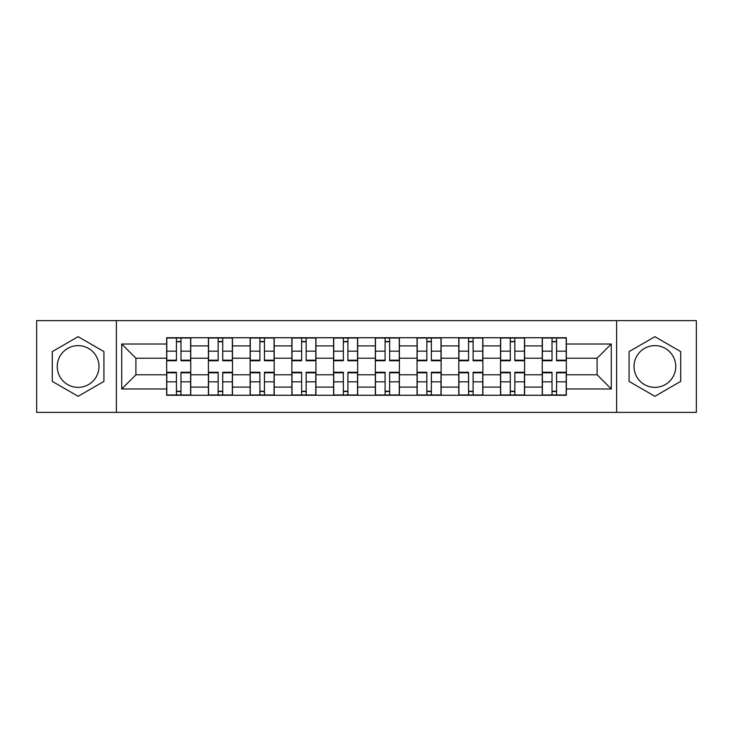 <?xml version="1.0" encoding="UTF-8"?>
<svg xmlns="http://www.w3.org/2000/svg" width="733" height="733" viewBox="0 0 733 733"><rect width="100%" height="100%" fill="white"/><g stroke="black" fill="none" stroke-linecap="round" stroke-linejoin="round"><path stroke-width="1.1" d="M78.119 387.363A20.863 20.863 0 0 1 57.247 366.5A20.863 20.863 0 0 1 78.119 345.637A20.863 20.863 0 0 1 98.982 366.5A20.863 20.863 0 0 1 78.119 387.363M654.881 387.363A20.863 20.863 0 0 1 634.018 366.5A20.863 20.863 0 0 1 654.881 345.637A20.863 20.863 0 0 1 675.753 366.5A20.863 20.863 0 0 1 654.881 387.363M616.627 412.377L696.35 412.377L696.35 320.623L36.65 320.623L36.65 412.377L616.627 412.377L616.627 320.623M208.401 395.261L208.401 345.903L190.745 345.903L190.745 395.261M190.745 345.903L190.745 337.739M208.401 345.903L208.401 337.739M232.471 337.739L232.471 395.261M250.127 395.261L250.127 337.739M274.206 337.739L274.206 395.261M291.862 395.261L291.862 337.739M315.941 337.739L315.941 395.261M333.597 395.261L333.597 337.739M357.667 337.739L357.667 395.261M375.333 395.261L375.333 337.739M399.403 337.739L399.403 395.261M417.059 395.261L417.059 337.739M441.138 337.739L441.138 395.261M458.794 395.261L458.794 337.739M482.873 337.739L482.873 395.261M500.529 395.261L500.529 337.739M524.599 337.739L524.599 395.261M542.255 395.261L542.255 337.739M542.255 374.792L524.599 374.792M500.529 374.792L482.873 374.792M458.794 374.792L441.138 374.792M417.059 374.792L399.403 374.792M375.333 374.792L357.667 374.792M333.597 374.792L315.941 374.792M291.862 374.792L274.206 374.792M250.127 374.792L232.471 374.792M208.401 374.792L190.745 374.792M542.255 358.208L524.599 358.208M500.529 358.208L482.873 358.208M458.794 358.208L441.138 358.208M417.059 358.208L399.403 358.208M375.333 358.208L357.667 358.208M333.597 358.208L315.941 358.208M291.862 358.208L274.206 358.208M250.127 358.208L232.471 358.208M208.401 358.208L190.745 358.208M135.898 374.792L166.666 374.792L166.666 358.208L135.898 358.208L135.898 374.792L121.724 388.976L121.724 344.024L166.666 344.024L166.666 358.208M566.334 358.208L566.334 374.792L597.102 374.792L597.102 358.208L566.334 358.208L566.334 337.739L166.666 337.739L166.666 344.024M566.334 344.024L611.276 344.024L611.276 388.976L566.334 388.976L566.334 374.792M166.666 374.792L166.666 395.261L566.334 395.261L566.334 388.976M166.666 388.976L121.724 388.976M116.373 412.377L116.373 320.623M103.93 351.593L78.119 336.694L52.3 351.593L52.3 381.407L78.119 396.306L103.93 381.407L103.93 351.593M680.7 351.593L654.881 336.694L629.07 351.593L629.07 381.407L654.881 396.306L680.7 381.407L680.7 351.593M180.978 391.248L176.424 391.248M176.424 341.752L180.978 341.752M222.713 391.248L218.159 391.248M218.159 341.752L222.713 341.752M264.439 391.248L259.894 391.248M259.894 341.752L264.439 341.752M306.174 391.248L301.63 391.248M301.63 341.752L306.174 341.752M347.909 391.248L343.356 391.248M343.356 341.752L347.909 341.752M389.644 391.248L385.091 391.248M385.091 341.752L389.644 341.752M431.37 391.248L426.826 391.248M426.826 341.752L431.37 341.752M473.106 391.248L468.561 391.248M468.561 341.752L473.106 341.752M514.841 391.248L510.287 391.248M510.287 341.752L514.841 341.752M556.576 391.248L552.022 391.248M552.022 341.752L556.576 341.752M121.724 344.024L135.898 358.208M597.102 374.792L611.276 388.976M597.102 358.208L611.276 344.024M180.978 360.187L190.607 360.187L190.607 360.746L180.978 360.746L180.978 338.014L190.607 338.014L166.794 338.014L176.424 338.014L176.424 360.746L166.794 360.746L166.794 338.014M190.607 360.187L190.607 338.014M176.424 341.486L180.978 341.486M176.424 372.813L166.794 372.813L166.794 372.254L176.424 372.254L176.424 394.986L166.794 394.986L190.607 394.986L180.978 394.986L180.978 372.254L190.607 372.254L190.607 394.986M166.794 372.813L166.794 394.986M180.978 391.514L176.424 391.514M222.713 360.187L232.343 360.187L232.343 360.746L222.713 360.746L222.713 338.014L232.343 338.014L208.529 338.014L218.159 338.014L218.159 360.746L208.529 360.746L208.529 338.014M232.343 360.187L232.343 338.014M218.159 341.486L222.713 341.486M264.439 360.187L274.069 360.187L274.069 360.746L264.439 360.746L264.439 338.014L274.069 338.014L250.265 338.014L259.894 338.014L259.894 360.746L250.265 360.746L250.265 338.014M274.069 360.187L274.069 338.014M259.894 341.486L264.439 341.486M218.159 372.813L208.529 372.813L208.529 372.254L218.159 372.254L218.159 394.986L208.529 394.986L232.343 394.986L222.713 394.986L222.713 372.254L232.343 372.254L232.343 394.986M208.529 372.813L208.529 394.986M222.713 391.514L218.159 391.514M259.894 372.813L250.265 372.813L250.265 372.254L259.894 372.254L259.894 394.986L250.265 394.986L274.069 394.986L264.439 394.986L264.439 372.254L274.069 372.254L274.069 394.986M250.265 372.813L250.265 394.986M264.439 391.514L259.894 391.514M306.174 360.187L315.804 360.187L315.804 360.746L306.174 360.746L306.174 338.014L315.804 338.014L292 338.014L301.63 338.014L301.63 360.746L292 360.746L292 338.014M315.804 360.187L315.804 338.014M301.63 341.486L306.174 341.486M347.909 360.187L357.539 360.187L357.539 360.746L347.909 360.746L347.909 338.014L357.539 338.014L333.726 338.014L343.356 338.014L343.356 360.746L333.726 360.746L333.726 338.014M357.539 360.187L357.539 338.014M343.356 341.486L347.909 341.486M389.644 360.187L399.274 360.187L399.274 360.746L389.644 360.746L389.644 338.014L399.274 338.014L375.461 338.014L385.091 338.014L385.091 360.746L375.461 360.746L375.461 338.014M399.274 360.187L399.274 338.014M385.091 341.486L389.644 341.486M301.63 372.813L292 372.813L292 372.254L301.63 372.254L301.63 394.986L292 394.986L315.804 394.986L306.174 394.986L306.174 372.254L315.804 372.254L315.804 394.986M292 372.813L292 394.986M306.174 391.514L301.63 391.514M343.356 372.813L333.726 372.813L333.726 372.254L343.356 372.254L343.356 394.986L333.726 394.986L357.539 394.986L347.909 394.986L347.909 372.254L357.539 372.254L357.539 394.986M333.726 372.813L333.726 394.986M347.909 391.514L343.356 391.514M385.091 372.813L375.461 372.813L375.461 372.254L385.091 372.254L385.091 394.986L375.461 394.986L399.274 394.986L389.644 394.986L389.644 372.254L399.274 372.254L399.274 394.986M375.461 372.813L375.461 394.986M389.644 391.514L385.091 391.514M431.37 360.187L441 360.187L441 360.746L431.37 360.746L431.37 338.014L441 338.014L417.196 338.014L426.826 338.014L426.826 360.746L417.196 360.746L417.196 338.014M441 360.187L441 338.014M426.826 341.486L431.37 341.486M426.826 372.813L417.196 372.813L417.196 372.254L426.826 372.254L426.826 394.986L417.196 394.986L441 394.986L431.37 394.986L431.37 372.254L441 372.254L441 394.986M417.196 372.813L417.196 394.986M431.37 391.514L426.826 391.514M473.106 360.187L482.735 360.187L482.735 360.746L473.106 360.746L473.106 338.014L482.735 338.014L458.931 338.014L468.561 338.014L468.561 360.746L458.931 360.746L458.931 338.014M482.735 360.187L482.735 338.014M468.561 341.486L473.106 341.486M468.561 372.813L458.931 372.813L458.931 372.254L468.561 372.254L468.561 394.986L458.931 394.986L482.735 394.986L473.106 394.986L473.106 372.254L482.735 372.254L482.735 394.986M458.931 372.813L458.931 394.986M473.106 391.514L468.561 391.514M514.841 360.187L524.471 360.187L524.471 360.746L514.841 360.746L514.841 338.014L524.471 338.014L500.657 338.014L510.287 338.014L510.287 360.746L500.657 360.746L500.657 338.014M524.471 360.187L524.471 338.014M510.287 341.486L514.841 341.486M510.287 372.813L500.657 372.813L500.657 372.254L510.287 372.254L510.287 394.986L500.657 394.986L524.471 394.986L514.841 394.986L514.841 372.254L524.471 372.254L524.471 394.986M500.657 372.813L500.657 394.986M514.841 391.514L510.287 391.514M556.576 360.187L566.206 360.187L566.206 360.746L556.576 360.746L556.576 338.014L566.206 338.014L542.393 338.014L552.022 338.014L552.022 360.746L542.393 360.746L542.393 338.014M566.206 360.187L566.206 338.014M552.022 341.486L556.576 341.486M552.022 372.813L542.393 372.813L542.393 372.254L552.022 372.254L552.022 394.986L542.393 394.986L566.206 394.986L556.576 394.986L556.576 372.254L566.206 372.254L566.206 394.986M542.393 372.813L542.393 394.986M556.576 391.514L552.022 391.514M500.529 345.903L482.873 345.903M458.794 345.903L441.138 345.903M417.059 345.903L399.403 345.903M375.333 345.903L357.667 345.903M333.597 345.903L315.941 345.903M291.862 345.903L274.206 345.903M250.127 345.903L232.471 345.903M542.255 345.903L524.599 345.903M500.529 387.097L482.873 387.097M458.794 387.097L441.138 387.097M417.059 387.097L399.403 387.097M375.333 387.097L357.667 387.097M333.597 387.097L315.941 387.097M291.862 387.097L274.206 387.097M250.127 387.097L232.471 387.097M208.401 387.097L190.745 387.097M542.255 387.097L524.599 387.097M180.978 351.153L190.607 351.153M166.794 360.187L176.424 360.187M166.794 351.153L176.424 351.153M176.424 381.847L166.794 381.847M190.607 372.813L180.978 372.813M190.607 381.847L180.978 381.847M222.713 351.153L232.343 351.153M208.529 360.187L218.159 360.187M208.529 351.153L218.159 351.153M264.439 351.153L274.069 351.153M250.265 360.187L259.894 360.187M250.265 351.153L259.894 351.153M218.159 381.847L208.529 381.847M232.343 372.813L222.713 372.813M232.343 381.847L222.713 381.847M259.894 381.847L250.265 381.847M274.069 372.813L264.439 372.813M274.069 381.847L264.439 381.847M306.174 351.153L315.804 351.153M292 360.187L301.63 360.187M292 351.153L301.63 351.153M347.909 351.153L357.539 351.153M333.726 360.187L343.356 360.187M333.726 351.153L343.356 351.153M389.644 351.153L399.274 351.153M375.461 360.187L385.091 360.187M375.461 351.153L385.091 351.153M301.63 381.847L292 381.847M315.804 372.813L306.174 372.813M315.804 381.847L306.174 381.847M343.356 381.847L333.726 381.847M357.539 372.813L347.909 372.813M357.539 381.847L347.909 381.847M385.091 381.847L375.461 381.847M399.274 372.813L389.644 372.813M399.274 381.847L389.644 381.847M431.37 351.153L441 351.153M417.196 360.187L426.826 360.187M417.196 351.153L426.826 351.153M426.826 381.847L417.196 381.847M441 372.813L431.37 372.813M441 381.847L431.37 381.847M473.106 351.153L482.735 351.153M458.931 360.187L468.561 360.187M458.931 351.153L468.561 351.153M468.561 381.847L458.931 381.847M482.735 372.813L473.106 372.813M482.735 381.847L473.106 381.847M514.841 351.153L524.471 351.153M500.657 360.187L510.287 360.187M500.657 351.153L510.287 351.153M510.287 381.847L500.657 381.847M524.471 372.813L514.841 372.813M524.471 381.847L514.841 381.847M556.576 351.153L566.206 351.153M542.393 360.187L552.022 360.187M542.393 351.153L552.022 351.153M552.022 381.847L542.393 381.847M566.206 372.813L556.576 372.813M566.206 381.847L556.576 381.847"/></g></svg>
